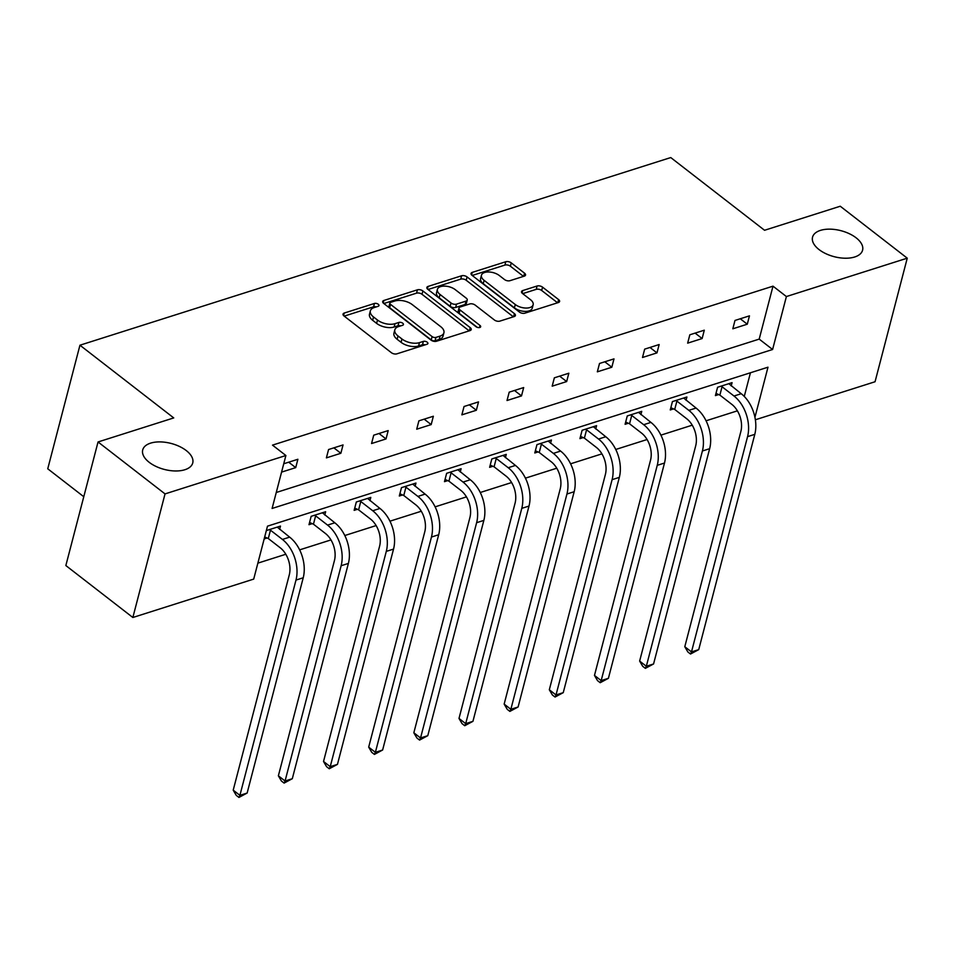 <?xml version="1.0" encoding="UTF-8"?>
<svg xmlns="http://www.w3.org/2000/svg" width="955" height="955" viewBox="0 0 955 955"><rect width="100%" height="100%" fill="white"/><g stroke="black" fill="none" stroke-linecap="round" stroke-linejoin="round"><path stroke-width="1.43" d="M819.044 249.577A25.857 13.43 14.6 0 0 845.175 258.22A25.857 13.43 14.6 0 0 862.58 250.21A25.857 13.43 14.6 0 0 856.098 237.807A25.857 13.43 14.6 0 0 829.955 229.152A25.857 13.43 14.6 0 0 812.55 237.174A25.857 13.43 14.6 0 0 819.044 249.577M149.195 462.315A25.857 13.43 14.6 0 0 175.338 470.97A25.857 13.43 14.6 0 0 192.743 462.948A25.857 13.43 14.6 0 0 186.249 450.557A25.857 13.43 14.6 0 0 160.118 441.902A25.857 13.43 14.6 0 0 142.713 449.924A25.857 13.43 14.6 0 0 149.195 462.315M378.264 304.263A2.781 1.444 14.6 0 0 374.444 303.463L344.254 313.049A3.963 2.065 14.6 0 0 343.048 314.088A3.963 2.065 14.6 0 0 344.039 315.998L391.383 352.693A3.963 2.065 14.6 0 0 396.862 353.839L427.052 344.242A2.781 1.444 14.6 0 0 427.9 343.514A2.781 1.444 14.6 0 0 427.195 342.188A2.781 1.444 14.6 0 0 423.363 341.389L419.46 342.63A12.69 6.59 14.6 0 1 401.948 338.989L398.008 335.933A12.69 6.59 14.6 0 1 394.821 329.845A12.69 6.59 14.6 0 1 398.677 326.526L402.58 325.285A2.781 1.444 14.6 0 0 403.428 324.557A2.781 1.444 14.6 0 0 402.735 323.22A2.781 1.444 14.6 0 0 398.904 322.432L395 323.673A12.69 6.59 14.6 0 1 377.488 320.032L373.536 316.976A12.69 6.59 14.6 0 1 370.349 310.888A12.69 6.59 14.6 0 1 374.217 307.558L378.12 306.316A2.781 1.444 14.6 0 0 378.968 305.588A2.781 1.444 14.6 0 0 378.264 304.263M376.139 306.949A2.781 1.444 14.6 0 0 373.572 306.806L344.206 316.129M425.071 344.874A2.781 1.444 14.6 0 0 422.492 344.731L418.588 345.973L419.46 342.63M400.611 325.906A2.781 1.444 14.6 0 0 398.032 325.762L394.129 327.004L395 323.673M524.331 276.126A3.963 2.065 14.6 0 0 525.537 275.088A3.963 2.065 14.6 0 0 524.534 273.178L511.259 262.888A3.963 2.065 14.6 0 0 505.78 261.742L472.248 272.39A3.963 2.065 14.6 0 0 471.042 273.44A3.963 2.065 14.6 0 0 472.045 275.338L519.389 312.046A3.963 2.065 14.6 0 0 524.868 313.18L558.389 302.532A3.963 2.065 14.6 0 0 559.594 301.494A3.963 2.065 14.6 0 0 558.603 299.595L542.559 287.145A3.963 2.065 14.6 0 0 537.08 286.011L522.731 290.571A3.963 2.065 14.6 0 0 521.526 291.609A3.963 2.065 14.6 0 0 522.528 293.507L530.479 299.679A10.612 5.515 14.6 0 1 533.141 304.764A10.612 5.515 14.6 0 1 526.002 308.059A10.612 5.515 14.6 0 1 515.282 304.514L484.113 280.34A10.612 5.515 14.6 0 1 481.451 275.255A10.612 5.515 14.6 0 1 488.59 271.972A10.612 5.515 14.6 0 1 499.31 275.518L504.503 279.54A3.963 2.065 14.6 0 0 509.982 280.686L524.331 276.126M754.939 417.311L767.987 367.198L267.496 526.157L253.708 579.1L132.852 617.491L65.847 565.551L98.043 441.962L173.738 417.92L79.945 345.209L670.756 157.563L764.549 230.274L840.257 206.232L907.25 258.172L875.055 381.749L755.381 419.77M98.043 441.962L165.036 493.902L285.891 455.511L272.103 508.454L772.607 349.494L786.395 296.551L907.25 258.172M276.258 492.494L759.201 339.109L773.001 286.166L272.497 445.126L285.891 455.511M773.001 286.166L786.395 296.551M422.886 290.953A3.963 2.065 14.6 0 0 417.419 289.819L383.886 300.467A3.963 2.065 14.6 0 0 382.68 301.505A3.963 2.065 14.6 0 0 383.671 303.404L431.027 340.111A3.963 2.065 14.6 0 0 436.495 341.245L470.027 330.597A3.963 2.065 14.6 0 0 471.233 329.559A3.963 2.065 14.6 0 0 470.242 327.661L422.886 290.953L422.014 294.295A3.963 2.065 14.6 0 0 416.547 293.149L383.85 303.535M428.067 286.428L461.599 275.78A3.963 2.065 14.6 0 1 467.067 276.914L514.423 313.622A3.963 2.065 14.6 0 1 515.413 315.52A3.963 2.065 14.6 0 1 514.208 316.559L499.859 321.119A3.963 2.065 14.6 0 1 494.392 319.985L475.184 305.099A3.963 2.065 14.6 0 0 469.717 303.965L460.191 306.985A3.963 2.065 14.6 0 0 458.985 308.023A3.963 2.065 14.6 0 0 459.988 309.921L479.971 325.428A2.781 1.444 14.6 0 1 480.675 326.753A2.781 1.444 14.6 0 1 478.801 327.613A2.781 1.444 14.6 0 1 475.996 326.694L427.864 289.365A3.963 2.065 14.6 0 1 426.861 287.467A3.963 2.065 14.6 0 1 428.067 286.428L427.41 288.959M132.852 617.491L165.036 493.902M79.945 345.209L47.75 468.798L83.777 496.719M686.048 400.288L686.908 396.994L672.427 401.589L670.255 409.946L673.502 408.907M595.729 428.974L596.589 425.679L582.12 430.275L579.936 438.632L583.195 437.593M505.422 457.66L506.269 454.365L491.801 458.961L489.629 467.317L492.876 466.279M415.103 486.346L415.962 483.051L401.482 487.647L399.309 496.003L402.556 494.965M324.784 515.032L325.643 511.737L311.163 516.333L308.99 524.689L312.249 523.65M257.862 563.14L285.808 554.258M299.643 549.865L330.967 539.921M344.803 535.528L376.127 525.572M389.962 521.179L421.286 511.235M435.122 506.842L466.446 496.887M480.27 492.494L511.594 482.55M525.429 478.157L556.753 468.213M570.589 463.808L601.913 453.864M615.748 449.471L647.072 439.527M660.908 435.134L692.232 425.178M706.067 420.785L737.391 410.841M744.267 396.444L750.439 372.772M266.35 530.574L280.484 526.086L279.624 529.368M267.09 537.999L264.165 538.918M369.943 500.683L370.803 497.4L356.322 501.996L354.15 510.34L357.397 509.313M460.262 471.997L461.11 468.714L446.642 473.31L444.469 481.654L447.716 480.628M550.569 443.311L551.429 440.028L536.961 444.624L534.788 452.968L538.035 451.942M640.889 414.625L641.748 411.342L627.268 415.938L625.095 424.283L628.354 423.256M731.208 385.939L732.067 382.657L717.587 387.252L715.414 395.597L718.661 394.57M759.201 339.109L772.607 349.494M747.288 324.199L732.819 328.795L734.992 320.45L749.46 315.854L747.288 324.199L740.28 318.767M702.128 338.548L687.66 343.143L689.832 334.787L704.301 330.191L702.128 338.548L695.121 333.116M656.968 352.884L642.5 357.48L644.673 349.136L659.153 344.54L656.968 352.884L649.961 347.453M611.821 367.233L597.341 371.829L599.513 363.473L613.993 358.877L611.821 367.233L604.802 361.79M566.661 381.57L552.181 386.166L554.354 377.822L568.834 373.226L566.661 381.57L559.654 376.139M521.502 395.919L507.021 400.515L509.206 392.159L523.674 387.563L521.502 395.919L514.494 390.476M476.342 410.256L461.862 414.852L464.046 406.508L478.515 401.9L476.342 410.256L469.335 404.825M431.183 424.593L416.714 429.201L418.887 420.845L433.355 416.249L431.183 424.593L424.175 419.161M386.023 438.942L371.555 443.538L373.727 435.182L388.196 430.586L386.023 438.942L379.016 433.51M340.863 453.279L326.395 457.875L328.568 449.53L343.048 444.935L340.863 453.279L333.856 447.847M283.742 463.772L297.888 459.271L295.716 467.628L281.57 472.116M295.716 467.628L288.697 462.196M370.349 310.888L369.49 314.231A12.69 6.59 14.6 0 0 372.665 320.307L373.536 316.976M394.129 327.004A12.69 6.59 14.6 0 1 376.616 323.375L372.665 320.307M394.821 329.845L393.949 333.188A12.69 6.59 14.6 0 0 397.137 339.276L398.008 335.933M418.588 345.973A12.69 6.59 14.6 0 1 401.076 342.332L397.137 339.276M469.192 330.86L422.014 294.295M390.69 302.329A2.781 1.444 14.6 0 0 389.855 303.057A2.781 1.444 14.6 0 0 390.547 304.382L432.114 336.602A2.781 1.444 14.6 0 0 435.946 337.401L440.064 336.088A12.69 6.59 14.6 0 0 443.92 332.758A12.69 6.59 14.6 0 0 440.733 326.682L412.321 304.657A12.69 6.59 14.6 0 0 394.821 301.016L390.69 302.329M389.855 303.057L388.983 306.388A2.781 1.444 14.6 0 0 389.676 307.725L390.547 304.382M443.92 332.758L443.048 336.1A12.69 6.59 14.6 0 1 439.193 339.431L435.074 340.744A2.781 1.444 14.6 0 1 431.242 339.944L389.676 307.725M428.031 289.508L460.728 279.123L461.599 275.78M513.372 316.833L466.195 280.257A3.963 2.065 14.6 0 0 460.728 279.123M458.985 308.023L458.114 311.366A3.963 2.065 14.6 0 0 459.116 313.264L477.285 327.35M455.26 289.651A10.612 5.515 14.6 0 0 444.541 286.106A10.612 5.515 14.6 0 0 437.39 289.389A10.612 5.515 14.6 0 0 440.052 294.474L451.035 302.998A3.963 2.065 14.6 0 0 456.514 304.132L466.028 301.112A3.963 2.065 14.6 0 0 467.234 300.073A3.963 2.065 14.6 0 0 466.243 298.163L455.26 289.651M437.39 289.389L436.519 292.731A10.612 5.515 14.6 0 0 439.193 297.817L440.052 294.474M467.234 300.073L466.362 303.404A3.963 2.065 14.6 0 1 465.157 304.442L455.642 307.474A3.963 2.065 14.6 0 1 450.175 306.328L439.193 297.817M481.451 275.255L480.58 278.597A10.612 5.515 14.6 0 0 483.242 283.683L484.113 280.34M533.141 304.764L532.281 308.107A10.612 5.515 14.6 0 1 525.131 311.402A10.612 5.515 14.6 0 1 514.411 307.844L483.242 283.683M557.565 302.795L541.688 290.487A3.963 2.065 14.6 0 0 536.221 289.353L522.695 293.651M523.495 276.389L510.388 266.218A3.963 2.065 14.6 0 0 504.909 265.084L472.212 275.47M268.295 538.524L280.233 547.788A20.198 13.322 72.4 0 1 289.281 574.874L233.211 790.155L239.908 795.348L295.99 580.067A30.297 19.971 -107.6 0 0 282.417 539.432L270.468 530.18L268.295 538.524L264.69 536.937M247.142 793.044L238.941 797.437L239.908 795.348L247.142 793.044L303.224 577.775A30.297 19.971 -107.6 0 0 289.651 537.14L277.237 527.112M269.262 529.643L270.468 530.18M238.941 797.437L236.255 795.36L233.211 790.155M313.455 524.188L325.392 533.451A20.198 13.322 72.4 0 1 334.441 560.537L278.371 775.806L285.068 781.011L341.138 565.73A30.297 19.971 -107.6 0 0 327.565 525.095L315.627 515.831L313.455 524.188L309.575 522.469M292.302 778.707L284.101 783.1L285.068 781.011L292.302 778.707L348.384 563.426A30.297 19.971 -107.6 0 0 334.811 522.791L322.396 512.775M314.422 515.306L315.627 515.831M284.101 783.1L281.415 781.023L278.371 775.806M358.614 509.851L370.552 519.102A20.198 13.322 72.4 0 1 379.601 546.188L323.53 761.469L330.227 766.662L386.298 551.381A30.297 19.971 -107.6 0 0 372.725 510.758L360.787 501.494L358.614 509.851L354.723 508.12M337.461 764.37L329.26 768.763L330.227 766.662L337.461 764.37L393.544 549.089A30.297 19.971 -107.6 0 0 379.959 508.454L367.544 498.426M359.581 500.957L360.787 501.494M329.26 768.763L326.574 766.686L323.53 761.469M403.774 495.502L415.712 504.765A20.198 13.322 72.4 0 1 424.76 531.851L368.69 747.132L375.387 752.325L431.457 537.044A30.297 19.971 -107.6 0 0 417.884 496.409L405.947 487.157L403.774 495.502L399.882 493.783M382.621 750.021L374.42 754.414L375.387 752.325L382.621 750.021L438.691 534.74A30.297 19.971 -107.6 0 0 425.118 494.117L412.703 484.089M404.741 486.62L405.947 487.157M374.42 754.414L371.734 752.337L368.69 747.132M448.922 481.165L460.871 490.416A20.198 13.322 72.4 0 1 469.92 517.503L413.837 732.783L420.546 737.976L476.617 522.695A30.297 19.971 -107.6 0 0 463.044 482.072L451.106 472.809L448.922 481.165L445.042 479.434M427.78 735.684L419.567 740.077L420.546 737.976L427.78 735.684L483.851 520.403A30.297 19.971 -107.6 0 0 470.278 479.768L457.863 469.741M449.889 472.271L451.106 472.809M419.567 740.077L416.893 738L413.837 732.783M494.081 466.816L506.031 476.079A20.198 13.322 72.4 0 1 515.079 503.166L458.997 718.447L465.694 723.639L521.776 508.358A30.297 19.971 -107.6 0 0 508.203 467.723L496.254 458.472L494.081 466.816L490.202 465.097M472.94 721.335L464.727 725.728L465.694 723.639L472.94 721.335L529.01 506.055A30.297 19.971 -107.6 0 0 515.437 465.431L503.022 455.404M495.048 457.934L496.254 458.472M464.727 725.728L462.053 723.651L458.997 718.447M539.241 452.479L551.178 461.731A20.198 13.322 72.4 0 1 560.239 488.817L504.156 704.098L510.853 709.29L566.936 494.022A30.297 19.971 -107.6 0 0 553.363 453.386L541.413 444.123L539.241 452.479L535.361 450.76M518.099 706.998L509.886 711.391L510.853 709.29L518.099 706.998L574.17 491.718A30.297 19.971 -107.6 0 0 560.597 451.082L548.182 441.055M540.208 443.586L541.413 444.123M509.886 711.391L507.212 709.314L504.156 704.098M584.4 438.13L596.338 447.394A20.198 13.322 72.4 0 1 605.386 474.48L549.316 689.761L556.013 694.953L612.095 479.673A30.297 19.971 -107.6 0 0 598.522 439.037L586.573 429.786L584.4 438.13L580.521 436.411M563.247 692.65L555.046 697.043L556.013 694.953L563.247 692.65L619.329 477.369A30.297 19.971 -107.6 0 0 605.757 436.745L593.342 426.718M585.367 429.249L586.573 429.786M555.046 697.043L552.36 694.965L549.316 689.761M629.56 423.793L641.497 433.045A20.198 13.322 72.4 0 1 650.546 460.131L594.476 675.412L601.173 680.605L657.243 465.336A30.297 19.971 -107.6 0 0 643.67 424.7L631.733 415.437L629.56 423.793L625.68 422.074M608.407 678.313L600.206 682.706L601.173 680.605L608.407 678.313L664.489 463.032A30.297 19.971 -107.6 0 0 650.916 422.397L638.501 412.369M630.527 414.9L631.733 415.437M600.206 682.706L597.52 680.629L594.476 675.412M674.719 409.444L686.657 418.708A20.198 13.322 72.4 0 1 695.706 445.794L639.635 661.075L646.332 666.268L702.403 450.987A30.297 19.971 -107.6 0 0 688.83 410.352L676.892 401.1L674.719 409.444L670.828 407.725M653.566 663.964L645.365 668.357L646.332 666.268L653.566 663.964L709.649 448.695A30.297 19.971 -107.6 0 0 696.064 408.06L683.649 398.032M675.686 400.563L676.892 401.1M645.365 668.357L642.679 666.28L639.635 661.075M719.879 395.107L731.817 404.359A20.198 13.322 72.4 0 1 740.865 431.457L684.795 646.726L691.492 651.919L747.562 436.65A30.297 19.971 -107.6 0 0 733.989 396.015L722.052 386.751L719.879 395.107L715.987 393.388M698.726 649.627L690.525 654.02L691.492 651.919L698.726 649.627L754.796 434.346A30.297 19.971 -107.6 0 0 741.223 393.711L728.808 383.683M720.846 386.214L722.052 386.751M690.525 654.02L687.839 651.943L684.795 646.726M373.572 306.806L374.444 303.463M422.492 344.731L423.363 341.389M398.032 325.762L398.904 322.432M376.616 323.375L377.488 320.032M401.076 342.332L401.948 338.989M343.585 315.592L344.254 313.049M469.418 330.788L470.242 327.661M383.23 302.998L383.886 300.467M416.547 293.149L417.419 289.819M431.242 339.944L432.114 336.602M435.074 340.744L435.946 337.401M439.193 339.431L440.064 336.088M466.195 280.257L467.067 276.914M513.599 316.762L514.423 313.622M459.116 313.264L459.988 309.921M479.41 327.577L479.971 325.428M450.175 306.328L451.035 302.998M455.642 307.474L456.514 304.132M465.157 304.442L466.028 301.112M514.411 307.844L515.282 304.514M522.075 293.101L522.731 290.571M536.221 289.353L537.08 286.011M541.688 290.487L542.559 287.145M557.792 302.723L558.603 299.595M471.591 274.933L472.248 272.39M504.909 265.084L505.78 261.742M510.388 266.218L511.259 262.888M523.722 276.317L524.534 273.178M282.417 539.432L289.651 537.14M295.99 580.067L303.224 577.775M327.565 525.095L334.811 522.791M341.138 565.73L348.384 563.426M372.725 510.758L379.959 508.454M386.298 551.381L393.544 549.089M417.884 496.409L425.118 494.117M431.457 537.044L438.691 534.74M463.044 482.072L470.278 479.768M476.617 522.695L483.851 520.403M508.203 467.723L515.437 465.431M521.776 508.358L529.01 506.055M553.363 453.386L560.597 451.082M566.936 494.022L574.17 491.718M598.522 439.037L605.757 436.745M612.095 479.673L619.329 477.369M643.67 424.7L650.916 422.397M657.243 465.336L664.489 463.032M688.83 410.352L696.064 408.06M702.403 450.987L709.649 448.695M733.989 396.015L741.223 393.711M747.562 436.65L754.796 434.346"/></g></svg>
